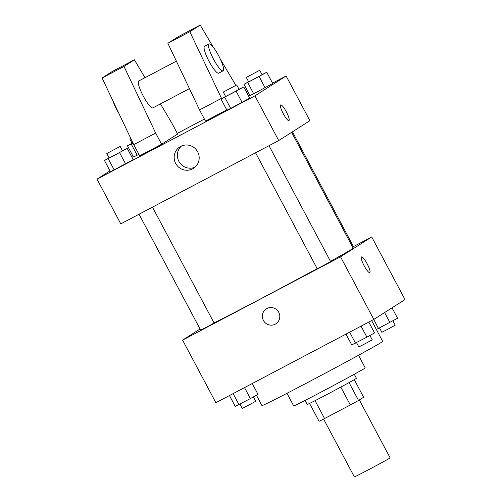 <?xml version="1.0" encoding="UTF-8"?>
<svg xmlns="http://www.w3.org/2000/svg" width="502" height="502" viewBox="0 0 502 502"><rect width="100%" height="100%" fill="white"/><g stroke="black" fill="none" stroke-linecap="round" stroke-linejoin="round"><path stroke-width="0.75" d="M323.595 419.032L354.362 476.9A20.262 0.333 -28 0 0 372.409 467.682A20.262 0.333 -28 0 0 390.142 457.88L359.344 399.962M354.286 379.65L363.63 397.226L358.547 400.471A27.208 0.446 -28 0 1 350.321 404.957L324.574 418.536A27.208 0.446 -28 0 1 319.059 421.291L309.565 403.432M315.068 400.659L324.574 418.536M340.814 387.08L350.321 404.957M354.274 374.247L356.433 378.295A27.855 0.452 152 0 1 327.072 394.409A27.855 0.452 152 0 1 307.237 404.455L305.084 400.401M349.041 382.593L358.547 400.471M358.522 355.259L365.23 367.884A40.518 0.659 152 0 1 322.529 391.322A40.518 0.659 152 0 1 293.683 405.923L286.968 393.304M371.624 320.571L382.693 341.391A68.372 1.111 152 0 1 310.631 380.943A68.372 1.111 152 0 1 261.95 405.591L256.447 395.231M353.452 246.582L371.718 236.95L405.001 299.55L373.821 319.416L215.873 402.717L182.59 340.118L200.053 328.992M371.718 236.95L340.538 256.817L373.821 319.416M340.538 256.817L182.59 340.118M275.836 323.828A8.86 8.678 57.5 0 1 263.393 320.401A8.86 8.678 57.5 0 1 266.305 308.881A8.86 8.678 57.5 0 1 278.39 311.692A8.86 8.678 57.5 0 1 275.836 323.828A8.86 8.678 57.5 0 1 263.393 320.401A8.86 8.678 57.5 0 1 266.311 308.881M214.053 322.955A86.099 1.399 -28 0 0 317.164 268.614M330.485 261.316A86.099 1.399 -28 0 0 353.176 248.113L291.618 132.34M352.806 247.417L353.628 246.909L292.434 131.819M255.568 152.771L317.208 268.702L323.972 265.244L330.623 261.567L269.009 145.687M139.035 214.235L200.674 330.159L207.439 326.702L214.09 323.024L152.476 207.144M361.496 256.93A8.86 1.795 -117.8 0 1 367.188 263.87A8.86 1.795 -117.8 0 1 369.792 272.592A8.86 1.795 -117.8 0 1 369.773 272.605A8.86 1.795 -117.8 0 1 364.05 265.602A8.86 1.795 -117.8 0 1 361.503 256.93A8.86 1.795 -117.8 0 1 367.188 263.87A8.86 1.795 -117.8 0 1 369.798 272.592A8.86 1.795 -117.8 0 1 369.767 272.611M272.542 83.144L286.127 75.978L309.903 120.693L278.723 140.56L120.775 223.867L96.999 179.151L109.988 170.875M175.669 163.426A12.701 12.437 57.5 0 1 179.841 146.91A12.701 12.437 57.5 0 1 197.16 150.939A12.701 12.437 57.5 0 1 193.496 168.333A12.701 12.437 57.5 0 1 175.669 163.426M286.127 75.978L254.947 95.851L278.723 140.56M254.947 95.851L96.999 179.151M181.536 146.007A12.701 12.437 -122.5 0 0 195.027 167.179M288.932 120.58A8.86 1.795 62.2 0 0 286.316 111.777A8.86 1.795 -117.8 0 1 288.939 120.58A8.86 1.795 -117.8 0 1 283.216 113.577A8.86 1.795 -117.8 0 1 280.668 104.899A8.86 1.795 -117.8 0 1 286.316 111.777A8.86 1.795 62.2 0 0 280.668 104.899M131.957 157.289L133.218 156.624M177.294 133.381L204.414 119.074M248.49 95.832L249.745 95.167M226.929 110.176L230.675 108.413L226.929 110.176L220.98 99.001L225.611 96.428M249.726 98.154L230.675 108.413L249.726 98.154L243.784 86.971L220.98 99.001M249.933 95.518L253.686 93.755L249.933 95.518L243.991 84.336L248.615 81.77M272.73 83.495L253.686 93.755L272.73 83.495L266.788 72.313L243.991 84.336M133.4 156.975L137.153 155.212L133.4 156.975L127.458 145.8L132.082 143.227M138.878 154.302L137.153 155.212L138.878 154.302M110.396 171.634L114.149 169.871L110.396 171.634L104.454 160.458L109.078 157.892M133.193 159.611L114.149 169.871L133.193 159.611L127.251 148.435L104.454 160.458M226.766 109.875L205.487 121.101L199.545 109.919L167.888 43.291L178.279 36.671L200.216 25.1L189.825 31.72L221.633 98.637M144.99 77.697L134.404 59.807L124.013 66.433L155.67 133.061L161.613 144.237L177.639 134.028L171.697 122.852L160.477 103.883M161.613 144.237L139.675 155.808L133.733 144.632L102.075 78.005L112.467 71.378L134.404 59.807M176.371 61.15L138.765 80.979A15.192 3.068 62.2 0 0 138.721 81.004A15.192 3.068 62.2 0 0 143.195 95.964A15.192 3.068 62.2 0 0 152.941 107.861A15.192 3.068 62.2 0 0 152.984 107.836M112.887 100.764A15.192 3.068 62.2 0 0 116.928 109.963A15.192 3.068 62.2 0 0 118.955 113.527M208.964 43.956L204.578 46.272A15.192 3.068 62.2 0 0 204.534 46.297A15.192 3.068 62.2 0 0 209.064 61.369A15.192 3.068 62.2 0 0 218.753 73.154L223.139 70.838A15.192 3.068 -117.8 0 1 213.45 59.054A15.192 3.068 -117.8 0 1 208.964 43.956A15.192 3.068 -117.8 0 1 218.765 55.967A15.192 3.068 -117.8 0 1 223.139 70.838M235.852 85.34L220.322 59.092M213.519 47.59L200.216 25.1M221.482 98.354L199.545 109.919M189.825 31.72L167.888 43.291M124.013 66.433L102.075 78.005M155.67 133.061L133.733 144.632M392.012 307.826L397.546 318.243L376.374 329.5M384.607 312.539L389.897 322.491M373.701 319.479L378.502 328.503M379.518 327.963L381.821 332.293L388.586 328.835L395.231 325.158L392.922 320.809M252.255 383.528L258.009 394.359L250.36 398.607L235.212 406.382L229.458 395.557M244.518 387.613L250.36 398.607M233.116 393.624L238.965 404.618M239.981 404.085L242.284 408.408L249.048 404.951L255.7 401.274L253.384 396.925M368.782 322.071L374.542 332.901L366.893 337.149L351.745 344.924L345.985 334.094M361.045 326.149L366.893 337.149M349.649 332.167L355.491 343.161M356.514 342.621L358.811 346.951L365.575 343.493L372.227 339.816L369.918 335.468M132.999 143.089L127.458 145.8M130.727 138.301L129.773 138.885L132.151 143.352L132.955 142.988M131.21 144.036L137.153 155.212M129.773 138.885L130.784 138.42M262.019 74.616L266.788 72.313M246.3 77.421L248.678 81.895L255.443 78.438L262.094 74.76L259.716 70.286L246.3 77.421L259.716 70.286M259.139 76.561L265.081 87.743M247.737 82.573L253.686 93.755M122.482 150.732L127.251 148.435M106.769 153.543L109.141 158.011L115.912 154.553L122.557 150.876L120.179 146.408L106.769 153.543L120.179 146.408M119.601 152.683L125.544 163.859M108.206 158.695L114.149 169.871M239.015 89.274L243.784 86.971M223.296 92.079L225.674 96.553L232.439 93.096L239.09 89.419L236.712 84.951L223.296 92.079L236.712 84.951M236.135 91.22L242.077 102.402M224.733 97.231L230.675 108.413M189.423 88.622L152.941 107.861"/></g></svg>
